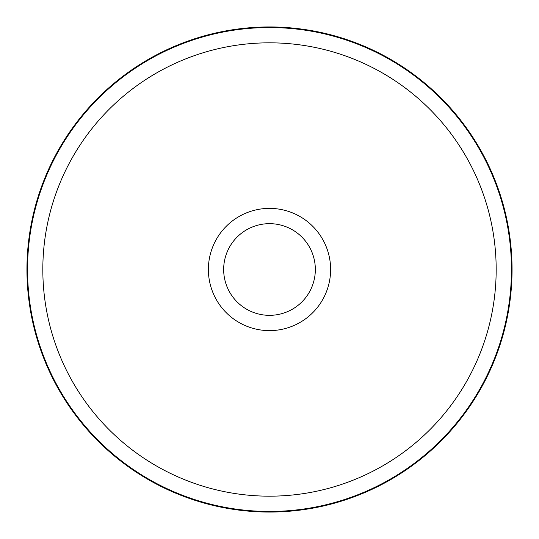 <?xml version="1.0" encoding="UTF-8"?>
<svg xmlns="http://www.w3.org/2000/svg" width="539" height="539" viewBox="0 0 539 539"><rect width="100%" height="100%" fill="white"/><g stroke="black" fill="none" stroke-linecap="round" stroke-linejoin="round"><path stroke-width="0.81" d="M512.05 269.5A242.55 242.55 0 0 1 269.5 512.05A242.55 242.55 0 0 1 26.95 269.5A242.55 242.55 0 0 1 269.5 26.95A242.55 242.55 0 0 1 512.05 269.5M27.543 269.5A241.957 241.957 0 0 0 269.5 511.457A241.957 241.957 0 0 0 511.457 269.5A241.957 241.957 0 0 0 269.5 27.543A241.957 241.957 0 0 0 27.543 269.5A241.957 241.957 0 0 1 269.5 27.543A241.957 241.957 0 0 1 511.457 269.5A241.957 241.957 0 0 1 269.5 511.457A241.957 241.957 0 0 1 27.543 269.5M42.824 269.5A226.676 226.676 0 0 1 269.5 42.824A226.676 226.676 0 0 1 496.176 269.5A226.676 226.676 0 0 1 269.5 496.176A226.676 226.676 0 0 1 42.824 269.5M330.616 269.5A61.116 61.116 0 0 0 269.5 208.384A61.116 61.116 0 0 0 208.384 269.5A61.116 61.116 0 0 0 269.5 330.616A61.116 61.116 0 0 0 330.616 269.5M223.665 269.5A45.835 45.835 0 0 0 269.5 315.335A45.835 45.835 0 0 0 315.335 269.5A45.835 45.835 0 0 0 269.5 223.665A45.835 45.835 0 0 0 223.665 269.5A45.835 45.835 0 0 1 269.5 223.665A45.835 45.835 0 0 1 315.335 269.5A45.835 45.835 0 0 1 269.5 315.335A45.835 45.835 0 0 1 223.665 269.5"/></g></svg>
